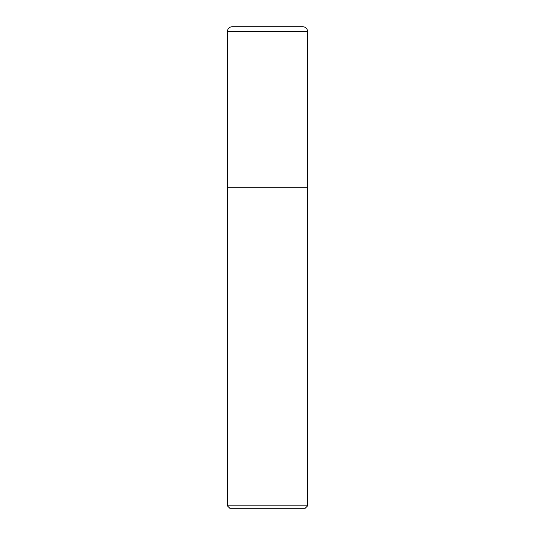 <?xml version="1.0" encoding="UTF-8"?>
<svg xmlns="http://www.w3.org/2000/svg" width="535" height="535" viewBox="0 0 535 535"><rect width="100%" height="100%" fill="white"/><g stroke="black" fill="none" stroke-linecap="round" stroke-linejoin="round"><path stroke-width="0.8" d="M232.23 26.75L302.77 26.75A4.815 4.815 0 0 1 307.585 31.565L227.415 31.565A4.815 4.815 0 0 1 232.23 26.75M227.415 31.565L227.415 187.25L307.585 187.25L307.585 31.565M227.415 187.25L307.585 187.25M307.625 505.842L305.217 508.25L229.782 508.25L227.375 505.842L307.625 505.842L307.625 187.477M227.375 505.842L227.375 187.477"/></g></svg>
